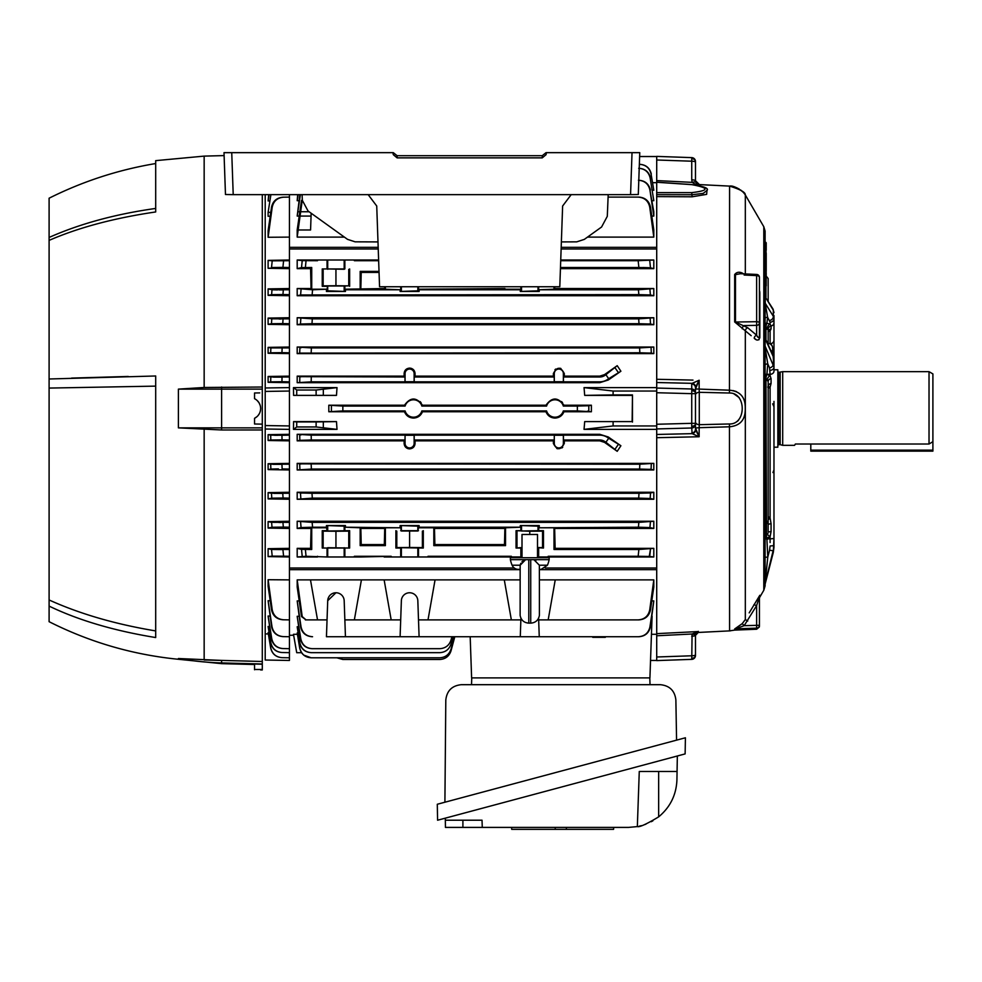 <?xml version="1.0" encoding="UTF-8"?>
<svg xmlns="http://www.w3.org/2000/svg" width="982" height="982" viewBox="0 0 982 982"><rect width="100%" height="100%" fill="white"/><g stroke="black" fill="none" stroke-linecap="round" stroke-linejoin="round"><path stroke-width="1.47" d="M780.15 372.35L780.15 444.637L778.628 444.637L778.628 372.35L782.691 371.675L782.691 445.325L794.585 445.325L795.346 444.024L794.585 445.325M795.346 444.024L929.021 444.024L929.021 371.675L932.9 373.909L932.9 441.691L929.021 444.024M773.976 369.784L777.842 369.784L777.842 447.203L773.976 447.203M810.801 444.024L810.801 451.131L932.9 451.131L932.9 441.691M773.976 408.5L773.976 401.687M773.976 401.405L773.976 547.232L773.976 537.854L773.313 552.35L773.976 547.232L765.273 582.817M765.101 374.608A3.879 3.167 -175.2 0 1 766.905 374.302L770.097 374.302L769.569 367.882A3.879 3.081 -24 0 0 773.313 364.408L773.976 354.22M765.101 347.837L765.101 585.898L763.8 590.268L763.8 226.719L745.326 194.976L745.326 273.929M749.192 612.878L759.835 595.276A2.909 2.885 -0 0 0 759.43 596.725L759.43 625.288A2.909 2.885 180 0 1 756.631 628.173L756.631 605.599L744.16 625.681L759.43 625.288L759.344 626.995L756.631 629.241L756.631 628.173L735.481 628.824L744.16 625.681L742.22 623.631L745.326 619.581L747.732 621.029M759.43 626.27L759.43 596.725L756.631 605.599L753.918 604.679M695.477 424.334L695.477 423.328L691.733 423.328L691.733 393.659L695.477 393.659L695.477 387.73A3.879 3.744 180 0 0 691.733 383.999L692.126 383.336A3.879 3.584 -128.4 0 1 695.673 386.957L699.147 380.243L695.477 388.958L729.589 390.198C740.305 391.253 745.522 397.354 745.252 408.5C745.534 419.621 740.318 425.722 729.589 426.789L699.147 427.698L699.282 424.678L729.454 423.966L699.282 424.678A3.879 2.688 180 0 1 695.477 421.99M695.477 655.497L695.477 655.497A3.879 3.879 0 0 1 691.733 659.364L656.712 660.591L656.712 633.636L698.227 631.561L695.624 634.212A3.879 0.921 -162.1 0 1 692.077 634.004L698.227 631.561L698.227 632.445L698.337 631.365L698.227 632.445L730.289 630.849L698.239 632.457L695.477 635.096M695.477 162.214L695.477 180.848A3.879 1.007 180 0 0 691.733 179.841L691.733 161.208A3.879 1.007 180 0 1 695.477 162.214L695.477 180.737A3.879 3.867 -0 0 0 699.147 184.591L729.577 186.101C740.305 189.416 745.522 192.312 745.252 194.841C745.534 192.325 740.305 189.416 729.589 186.114L729.454 393.021L699.282 392.309L729.454 393.021C746.48 392.469 746.48 424.519 729.454 423.966L729.589 630.874L734.671 630.1L734.671 628.971L742.22 623.631M751.169 335.684L734.671 321.961A2.909 1.129 180 0 0 735.481 322.022L747.732 327.755L756.631 335.206C757.674 337.452 758.607 338.103 759.43 337.121L759.43 291.629L759.43 337.121A2.909 1.092 180 0 0 759.835 337.673C758.669 340.656 756.791 340.84 754.213 338.238L755.845 339.379M734.671 321.961L734.671 274.543C736.574 272.124 739.09 271.621 742.22 273.033L743.644 273.855M736.451 391.609L733.161 390.591M733.161 186.605L734.573 186.985M736.525 187.685L739.311 189.121M740.575 189.956L741.643 190.803M743.325 192.398L744.43 193.687M695.477 161.699L695.477 161.49A3.879 3.879 0 0 0 691.733 157.623L656.712 156.396L691.733 157.623L691.77 158.618A3.879 3.081 180 0 1 695.477 161.699L695.477 161.49M691.77 426.274A3.879 2.357 180 0 0 695.477 423.917L695.477 424.261A3.879 3.744 180 0 1 691.733 428.005L691.733 423.328L656.712 424.261L656.712 379.285L692.985 380.095M695.477 655.289L695.477 635.194L695.477 655.289A3.879 3.081 180 0 1 691.77 658.37L692.077 634.004L656.712 635.771L692.077 634.004M754.213 338.238A2.909 2.21 129.9 0 1 756.631 335.206L756.631 325.361A2.909 2.516 0 0 0 759.43 322.845A2.909 1.142 180 0 0 756.631 321.703L740.858 321.936M742.22 328.81A2.909 1.817 115.1 0 1 744.16 325.545L756.631 325.361L756.656 322.845L756.631 275.598L744.135 275.034M765.101 265.103L765.837 265.115L765.101 265.619M765.101 256.253L766.218 256.658L766.218 263.937L765.837 260.574M766.218 242.812L766.218 250.263L765.837 242.333M765.101 337.673L765.101 347.849L767.789 363.917L766.893 374.473L770.097 375.64L771.066 378.598A3.879 3.106 0 0 0 768.157 381.593L768.157 532.023L771.066 531.569L770.097 536.724L765.101 538.86M768.157 381.593L765.948 378.487L766.537 538.762M765.101 584.18A3.879 3.854 180 0 1 765.236 583.173L773.313 552.35L765.101 584.192M765.101 583.05A3.879 3.83 180 0 1 765.236 582.056L767.789 557.076L769.569 550.178L773.313 550.828L773.976 545.648L773.976 538.529L770.097 538.873L770.097 536.724L767.323 534.515L767.973 533.3M765.101 364.739A3.879 3.167 -175.1 0 1 767.789 363.917L769.569 367.882M765.236 338.962L773.313 356.748A3.879 3.069 -24.4 0 0 773.092 355.496L773.976 367.121L765.236 346.376M770.097 370.3A3.879 3.179 0 0 0 773.976 367.121M770.097 537.498L769.348 537.449M770.097 537.633L769.201 537.571M769.569 550.178L770.097 545.98L773.976 545.648M773.976 353.446A3.879 3.142 180 0 0 772.588 351.04C772.957 347.063 772.134 344.645 770.097 343.786L768.157 343.356L770.097 343.786A3.879 3.793 0 0 0 773.976 339.981L773.976 371.122A3.879 3.179 0 0 1 770.097 374.302L770.097 375.64A3.879 2.345 -57.2 0 0 767.323 379.383M771.066 378.598L771.066 383.483A3.879 3.02 -0 0 0 768.157 386.405L767.728 387.117M771.066 383.483L770.097 387.227A3.879 2.271 52.2 0 0 768.157 386.896M768.157 519.834L770.097 518.066L770.097 387.227L768.157 388.307M767.138 521.282L768.157 524.278L771.066 523.688L771.066 531.569M768.157 516.446L770.097 518.066L771.066 523.688M765.101 535.791A3.879 3.707 -0 0 1 765.948 535.485L767.323 534.515M765.101 374.78A3.879 3.167 -175.2 0 1 766.893 374.473A3.879 0.822 -81.2 0 0 765.948 378.487A3.879 0.872 180 0 1 765.101 378.414M765.101 557.297L767.789 557.076L766.893 538.873L770.097 538.873L770.097 542.555M765.101 582.228L765.359 581.123M765.101 538.995L766.893 538.873M765.101 323.606A3.879 3.511 -173.1 0 1 766.893 323.25L770.097 324.035L770.097 322.194A3.879 3.511 -0 0 0 773.976 318.684L773.976 339.981M765.837 248.986L766.218 254.363L765.837 256.277L765.101 256.302M766.218 256.584L765.837 253.994L765.837 264.281L765.101 264.305M765.101 253.994L765.837 253.994L765.837 249.894L765.101 249.882M766.218 254.215L766.218 269.215M766.218 250.263L766.218 247.476M764.892 243.745L765.837 243.757L765.837 245.009L764.892 244.997M765.837 249.894L765.837 243.757M765.837 247.329L765.837 248.336M765.101 302.652A3.879 2.32 180 0 0 765.236 303.254L767.617 317.284L766.893 323.25A3.879 0.872 -83.9 0 0 765.948 329.007L765.948 339.797M770.097 322.194L767.617 317.284A3.879 3.511 -173.1 0 0 765.101 318.07M769.569 320.451A3.879 3.4 -31.6 0 0 773.313 316.302L773.976 318.684M765.236 303.254L773.313 316.302L773.313 310.165L765.236 296.957L765.236 303.254M767.323 329.179A3.879 2.541 -66.2 0 1 770.097 324.035L771.066 325.999A3.879 3.511 0 0 0 768.157 329.4L765.948 329.007A3.879 2.32 0 0 1 765.101 328.823M771.066 328.896L770.097 330.86A3.879 2.615 68.1 0 0 768.697 330.836L768.157 332.346A3.879 3.56 0 0 1 771.066 328.896L771.066 326.012A3.879 3.511 0 0 0 768.157 329.412L768.157 344.633M772.588 351.04L770.907 350.66L772.588 351.04L772.588 354.367M770.097 343.786L770.097 330.86L768.354 331.364M771.066 325.999L771.066 326.012A3.879 3.511 0 0 0 773.976 322.612L773.976 315.578M773.976 312.62L773.313 310.165A3.879 3.4 148.8 0 0 772.883 308.827L773.963 312.423M772.883 308.827L765.236 296.957A3.879 2.455 180 0 1 765.101 296.319M765.101 295.361L765.359 296.674L765.101 295.361M764.99 245.758L765.837 245.5L764.978 245.488M766.218 263.372L766.218 253.319M765.101 243.254L765.837 243.266M765.837 243.585L765.101 243.573M763.947 278.225L765.837 278.201L765.837 279.625L765.101 279.637M766.218 272.677L766.218 279.281M766.218 268.319L766.218 271.413M764.683 275.12L765.837 275.107L765.837 269.117M765.837 269.669L765.837 270.59M766.218 268.687L766.218 260.218M764.156 283.209L765.837 283.233L766.218 269.424M765.101 261.605L765.837 261.605M764.855 265.913L765.837 266.306M764.99 267.079L765.837 267.092L765.837 265.705M764.07 282.141L766.218 282.472L766.218 279.011M765.837 278.176L766.218 279.097M766.218 282.472L766.218 285.848L766.218 284.596L765.837 286.241L763.947 286.278M765.837 283.233L765.837 284.927L765.101 284.94M766.218 284.596L766.218 277.366M765.101 232.096L765.101 295.14M765.948 275.721L768.157 278.532L768.157 301.057M773.976 337.01L773.976 322.612M770.195 343.847L771.668 345.308M758.104 337.292L757.269 336.212M747.732 327.755A2.909 2.21 129.9 0 0 745.326 330.811L746.295 331.621M757.503 340.005L759.025 339.723M759.602 291.053L759.773 291.826M734.671 274.543A2.909 1.755 180 0 0 735.481 274.629L735.481 322.022L756.631 321.703M742.417 273.794A2.909 1.743 117.9 0 1 742.22 273.033M756.656 274.444L756.631 275.598A2.909 1.743 180 0 1 759.43 277.354A2.909 2.909 0 0 0 756.656 274.444L740.538 273.708L735.481 274.629M759.43 277.354L759.43 337.121M752.813 629.364L735.481 629.965L735.481 628.824A2.909 2.885 0 0 0 734.671 628.971M734.671 630.1L756.619 629.241M695.477 633.451L695.477 635.329A2.909 2.897 -0 0 1 698.227 632.445L698.337 631.365M733.775 393.745L739.237 397.661M738.39 420.37L737.408 421.29M695.096 382.096L692.347 383.25M695.477 394.997A3.879 2.688 180 0 1 699.282 392.309L699.184 390.443M699.282 424.69L699.221 425.623M695.477 427.084L695.477 425.231M695.477 180.848L695.673 182.149A3.879 0.921 162.1 0 0 692.126 182.357L691.733 179.841M696.999 185.156L692.126 182.357L656.712 180.59L656.712 156.396M695.673 182.149L699.061 185.549M699.147 184.591L699.147 185.549M656.712 392.726L691.733 393.659L691.77 390.713A3.879 2.357 180 0 1 695.477 393.07L695.477 429.257L695.477 428.029L699.147 427.698L699.147 436.745L692.126 433.651L691.733 428.005L656.712 428.938L656.712 424.261M695.477 428.029L699.147 436.745L656.712 437.702L656.712 428.938M695.477 424.261L695.477 429.257A3.879 3.744 180 0 1 691.733 432.988M698.276 435.063L695.673 430.03A3.879 3.584 128.4 0 1 692.126 433.651L699.147 436.745L692.985 436.892M695.477 392.726A3.879 3.744 180 0 0 691.733 388.982L691.733 383.999M692.126 383.336L656.712 382.526L692.126 383.336L699.147 380.243L699.147 389.289M691.745 192.632C709.434 190.557 709.434 187.893 691.745 184.641L656.712 182.259L656.712 194.657L656.712 192.644L691.745 192.632L691.942 194.743L656.712 194.657L656.712 196.609L692.101 196.793L691.942 194.743L703.21 193.38L707.187 190.275M656.712 182.259L656.712 183.278L656.712 182.259M707.028 189.796L706.647 194.362L692.101 196.793M656.712 379.285L656.712 196.609M656.712 183.438L656.712 180.59M691.414 380.059L668.325 379.543M666.778 379.506L660.591 379.371M668.325 437.444L691.414 436.929M692.42 631.856L656.712 633.636L656.712 437.702M656.712 660.591L691.733 659.364L691.77 658.37M695.477 654.773A3.879 1.007 180 0 1 691.733 655.78L656.712 656.995L656.712 660.456L650.538 660.456M695.624 634.212L695.477 635.194A3.879 1.007 180 0 1 691.733 636.201M759.43 291.629A2.909 1.792 180 0 0 759.835 292.526L759.835 337.673M763.8 226.719L765.101 231.089L765.101 408.5M765.101 346.02L765.101 338.557M765.837 283.823L764.119 283.798M765.101 254.129L765.837 254.105M409.592 447.915A4.529 4.529 0 0 0 414.134 443.385L414.134 435.259L405.063 435.259L405.063 443.385A4.529 4.529 0 0 0 409.592 447.915M415.055 440.857L414.195 439.985L554.241 439.985L553.369 440.857L415.055 440.857L415.067 443.385C414.772 446.712 412.956 448.541 409.592 448.884C406.241 448.541 404.412 446.712 404.118 443.385L404.13 440.857L297.19 440.857L299.829 440.329L299.719 434.805L299.829 440.329L311.282 439.985L311.184 435.149L599.744 435.149A14.067 14.067 0 0 1 607.809 437.69L620.894 445.754L617.212 451.315L605.906 442.268L608.68 438.291M409.592 369.072A4.529 4.529 0 0 0 405.063 373.602L405.063 381.728L414.134 381.728L414.134 373.602A4.529 4.529 0 0 0 409.592 369.072M404.13 376.131L297.19 376.131L299.829 376.658L299.719 382.182L299.829 376.658L405.001 377.002L404.13 376.131L404.118 373.602C404.412 370.275 406.241 368.446 409.592 368.103C412.956 368.446 414.772 370.275 415.067 373.602L415.055 376.131L414.195 377.002L554.241 377.002L553.369 376.131L553.357 373.602C557.003 366.519 560.661 366.519 564.306 373.602L564.294 376.131L563.435 377.002L599.744 377.002A9.219 9.219 0 0 0 605.035 375.333L617.212 365.672L620.894 371.233L608.68 378.696L605.906 374.719M342.853 410.918L328.81 411.765L328.81 405.222L342.853 406.069L342.853 410.918L405.1 410.918A8.728 8.728 0 0 0 421.855 410.918L546.581 410.918A8.728 8.728 0 0 0 563.337 410.918L577.355 410.918L577.355 406.069L588.807 405.738L588.807 411.249L588.807 405.738L591.385 405.222L591.385 411.765L577.355 410.918L577.355 406.069L563.337 406.069A8.728 8.728 0 0 0 546.581 406.069L545.967 405.222C551.958 396.974 557.96 396.974 563.95 405.222L563.337 406.069M591.385 411.765L563.95 411.765C562.281 415.754 559.274 417.853 554.965 418.074C550.644 417.853 547.649 415.754 545.967 411.765L422.469 411.765C420.787 415.754 417.792 417.853 413.471 418.074C409.163 417.853 406.167 415.754 404.486 411.765L328.81 411.765M563.95 411.765L563.337 410.918M422.469 411.765L421.855 410.918M562.551 402.669L561.581 401.577M421.069 402.669L420.1 401.577M407.493 448.467L408.5 448.774M411.703 368.52L410.697 368.213M293.655 635.256L289.432 635.256M419.093 636.729L400.104 636.729L401.368 600.702A8.237 8.237 0 0 1 409.592 592.76A8.237 8.237 0 0 1 417.829 600.702L419.093 636.729L520.276 636.729L520.865 619.888L511.352 619.888L504.294 579.883L310.484 579.883L317.53 619.888L327.043 619.888L327.718 600.702L335.942 592.76A8.237 8.237 0 0 1 344.179 600.702L345.443 636.729L326.454 636.729L327.043 619.888M613.099 394.924L584.695 395.378L584.045 387.608L613.099 391.045L613.099 394.924L632.482 394.924L632.126 421.609L584.695 421.609L632.126 421.609M584.695 395.378L632.126 395.378M632.482 422.064L632.482 394.924M613.099 422.064L613.099 425.942L584.045 429.38L584.695 421.609M613.099 425.942L656.712 425.942M656.712 429.38L584.045 429.38M613.099 391.045L656.712 391.045M656.712 387.608L584.045 387.608M561.188 247.329L656.712 247.329L656.712 248.974L561.127 248.974M378.23 248.974L289.432 248.974L289.432 387.608L265.201 387.976L265.201 194.645M271.523 207.19C272.886 201.101 276.679 197.775 282.914 197.21L283.589 197.198C277.354 197.75 273.561 201.089 272.21 207.202L271.523 207.19L268.111 230.733L268.111 237.276L289.432 237.104L289.432 247.329L378.18 247.329M289.432 247.329L289.432 248.974M570.468 636.729L576.09 636.729M584.229 636.729L593.975 636.729M604.642 636.729L638.423 636.729C644.683 636.275 648.525 632.997 649.937 626.884L650.391 626.897C648.942 632.997 645.088 636.275 638.828 636.729M470.182 636.729L471.618 677.899L649.924 677.899L652.085 616.205M650.477 609.92L653.803 587.003L653.803 579.883L649.728 609.883L650.477 609.92C649.065 616.095 645.199 619.421 638.865 619.888L638.165 619.888C644.499 619.421 648.353 616.095 649.728 609.883M553.995 619.888L638.865 619.888M520.276 636.729L539.253 636.729L538.664 619.888L638.165 619.888M653.803 579.883L539.4 579.883M548.177 619.888L555.235 579.883M327.718 600.702A8.237 8.237 0 0 1 335.942 592.76M344.854 619.888L354.355 619.888L361.413 579.883M302.21 616.561L306.053 619.888L301.511 616.573L302.21 616.561L297.19 579.883L297.19 587.003L301.511 616.573M305.377 619.888L311.724 619.888M306.053 619.888L317.53 619.888M310.484 579.883L297.19 579.883M300.602 626.897L297.19 600.923L301.057 626.884C302.456 632.985 306.298 636.275 312.558 636.729L312.153 636.729C305.905 636.275 302.051 632.997 300.602 626.897L301.057 626.884M299.191 600.923L297.19 600.923M539.253 636.729L638.423 636.729M345.443 636.729L400.104 636.729M354.355 619.888L400.693 619.888M384.134 579.883L391.18 619.888M418.504 619.888L511.352 619.888M428.005 619.888L435.063 579.883M520.926 618.181L520.865 619.888M538.664 619.888L538.602 618.181M520.129 579.883L504.294 579.883M651.79 600.923L653.803 600.923L649.937 626.884M653.803 600.923L650.391 626.897M656.712 634.298L651.447 634.298M289.432 440.857L268.111 440.501L268.111 434.658L268.111 440.501L270.799 440.01L270.688 435.124L281.944 435.272L282.043 439.862L270.799 440.01L270.688 435.124L268.111 434.658L289.432 434.302L289.432 568.013L514.286 568.013M289.432 439.985L282.043 439.862L281.944 435.272L289.432 435.149M278.422 468.893L270.872 469.077L270.676 464.204L289.432 464.216M289.432 469.961L268.111 469.605L268.111 463.725L268.111 469.605L270.872 469.077L270.676 464.204L268.111 463.725L289.432 463.369M282.141 468.942L281.944 464.339L282.141 468.942L289.432 469.065M289.432 498.132L283.062 498.021L282.767 493.406L283.062 498.021L271.781 498.169L271.474 493.259L289.432 493.283M268.111 492.608L268.111 498.905L271.781 498.169L271.474 493.259L268.111 492.608L289.432 492.264M268.111 498.905L289.432 499.261M289.432 527.211L283.332 527.101L282.939 522.473L283.332 527.101L272.014 527.248L271.597 522.326L289.432 522.363M268.111 521.614L268.111 528.095L272.014 527.248L271.597 522.326L268.111 521.614L289.432 521.258M268.111 528.095L289.432 528.451M289.432 556.278L283.589 556.18L282.914 549.601L283.589 556.18L272.21 556.156L271.523 549.454L289.432 549.49M268.111 548.692L268.111 556.61L272.21 556.156L271.523 549.454L268.111 548.692L289.432 548.349M268.111 556.61L289.432 556.978M272.21 609.785C273.548 615.898 277.341 619.225 283.589 619.789L282.914 619.777C276.691 619.225 272.898 615.898 271.523 609.797L272.21 609.785L268.111 579.711L289.432 579.883L289.432 657.793L281.944 657.67C275.905 657.13 272.149 653.926 270.688 648.046L270.799 648.046C272.26 653.938 276.003 657.142 282.043 657.67L289.432 657.793L289.432 660.456L265.201 660.027L265.201 425.562L289.432 425.942L289.432 387.608M268.111 579.711L268.111 586.254L271.523 609.797M283.589 619.789L289.432 619.888L283.589 619.789M282.939 636.618C276.789 636.078 273.008 632.801 271.597 626.786L272.014 626.774C273.389 632.801 277.157 636.078 283.332 636.631L282.939 636.618M272.014 626.774L268.111 600.714L271.597 626.786M283.332 636.631L289.432 636.729L283.332 636.631M268.111 600.714L270.197 600.739M282.767 648.574C276.666 648.034 272.898 644.781 271.474 638.84L271.781 638.828C273.192 644.793 276.949 648.046 283.062 648.574L282.853 648.574M271.781 638.828L268.111 616.045L271.474 638.84M283.062 648.574L289.432 648.685L283.062 648.574M268.111 616.045L269.903 616.07M281.944 652.527C275.881 651.987 272.112 648.771 270.676 642.866L270.872 642.854C272.321 648.783 276.077 652.011 282.141 652.527L281.981 652.527M270.872 642.854L268.111 626.479L269.412 626.504M282.141 652.527L289.432 652.662L282.141 652.527M268.381 628.05L270.676 642.866M270.799 648.046L268.111 632.617L268.896 632.629M268.246 633.365L270.688 648.046M268.724 194.645L268.111 200.942L269.117 194.645M268.111 200.942L269.903 200.917M289.432 197.1L289.432 194.645L289.432 197.1L283.589 197.198L289.432 197.1L289.432 237.104M270.897 194.645L268.111 212.382L270.774 212.308M272.21 207.202L268.111 237.276L268.111 230.733L268.982 230.709M271.523 267.534L272.21 260.831L268.111 260.377L268.111 268.295L282.914 267.386L271.523 267.534L272.21 260.831L289.432 260.709M268.111 260.377L289.432 260.009M282.914 267.386L283.589 260.807L282.914 267.386L289.432 267.497M268.111 268.295L289.432 268.638M289.432 294.625L282.939 294.514L283.332 289.886L282.939 294.514L271.597 294.661L272.014 289.739L289.432 289.776M268.111 288.892L268.111 295.373L271.597 294.661L272.014 289.739L268.111 288.892L289.432 288.536M268.111 295.373L289.432 295.729M289.432 323.704L282.767 323.581L283.062 318.966L282.767 323.581L271.474 323.729L271.781 318.819L289.432 318.855M268.111 318.082L268.111 324.379L271.474 323.729L271.781 318.819L268.111 318.082L289.432 317.726M268.111 324.379L289.432 324.723M289.432 352.771L281.944 352.648L282.141 348.045L281.944 352.648L270.676 352.784L270.872 347.91L289.432 347.923M289.432 353.618L268.111 353.262L268.111 347.382L268.111 353.262L270.676 352.784L270.872 347.91L268.111 347.382L289.432 347.027M289.432 381.838L281.944 381.716L282.043 377.125L281.944 381.716L270.688 381.863L270.799 376.978L289.432 377.002M289.432 382.685L268.111 382.329L268.111 376.487L268.111 382.329L270.688 381.863L270.799 376.978L268.111 376.487L289.432 376.131M265.201 429.011L289.432 429.38L289.432 425.942M265.201 425.562L265.201 391.425L289.432 391.045M265.201 391.425L265.201 387.976M268.111 216.273L268.111 212.382L268.111 216.273L270.197 216.249M268.209 633.955L265.201 633.906M282.914 549.601L271.523 549.454M280.901 522.498L278.962 522.51M282.693 493.406L273.953 493.406M281.76 464.351L273.168 464.351M278.029 435.308L274.592 435.296M281.859 377.125L273.291 377.125M281.036 318.99L279.109 319.003M283.332 289.886L279.342 289.923M277.513 289.923L272.505 289.8M289.432 568.013L289.432 579.883M289.432 429.38L289.432 434.302M289.432 569.658L520.129 569.658M539.4 569.658L656.712 569.658L656.712 568.013L545.231 568.013M297.276 634.298L293.483 634.298L296.724 652.699L301.56 652.699L302.26 653.631M303.696 655.08L311.184 657.793L336.814 657.793L342.853 659.487L439.776 659.487C445.447 659.118 449.191 656.246 451.008 650.87L454.801 636.729M299.719 648.169L297.19 632.936L299.829 648.169C301.314 654.147 305.132 657.351 311.282 657.793L311.184 657.793C305.034 657.351 301.216 654.147 299.719 648.169L299.829 648.169M311.184 657.793L439.776 657.793C445.447 657.424 449.191 654.552 451.008 649.176L454.347 636.729M311.282 657.793L439.776 657.793M297.951 632.936L297.19 632.936M299.682 642.989L297.19 626.762L299.915 642.989C301.388 648.979 305.206 652.208 311.38 652.662L311.171 652.662C305.009 652.22 301.179 648.992 299.682 642.989L299.915 642.989M311.171 652.662L439.776 652.662C445.447 652.281 449.191 649.409 451.008 644.032L452.972 636.729M311.38 652.662L439.776 652.662M298.442 626.762L297.19 626.762M300.48 638.963L297.19 616.303L300.823 638.938C302.26 644.99 306.089 648.23 312.301 648.685L311.994 648.685C305.795 648.243 301.953 645.002 300.48 638.963L300.823 638.938M311.994 648.685L439.776 648.685C445.447 648.316 449.191 645.444 451.008 640.068L451.904 636.729M312.301 648.685L439.776 648.685M298.921 616.303L297.19 616.303M293.483 429.38L337.01 429.38L336.482 421.609L337.01 429.38L316.118 426.961L296.724 426.961L293.483 429.38L293.581 421.609L296.724 421.929L296.724 426.961M406.523 369.048L405.701 369.723M560.931 368.52L559.936 368.213M555.763 369.036L554.953 369.711M301.167 376.793L300.357 376.732M650.391 294.968L649.937 289.432L650.391 294.968L638.828 294.625L638.423 289.776L638.828 294.625L300.602 294.968L301.057 289.432L300.602 294.968L297.19 295.729L653.803 295.729L650.391 294.968M642.952 267.521L649.151 267.705M653.803 260.009L653.803 268.638L650.477 267.841L649.728 260.537L650.477 267.841L638.865 267.497L638.165 260.709L653.803 260.009L560.734 260.009M297.19 260.009L302.21 260.647L301.511 267.607L302.21 260.647L317.53 260.709L310.484 260.009L317.53 260.009L297.19 260.009L297.19 268.638L301.511 267.607L311.724 267.497L311.724 289.199L311.061 288.536L297.19 288.536L297.19 295.729M327.718 290.819L326.454 291.458L345.443 291.458L327.718 290.819L327.718 285.983L344.179 285.983L327.718 285.983L327.043 289.199L311.724 289.199M345.443 291.458L345.443 289.776L400.104 289.776L400.104 291.458L419.093 291.458L417.829 290.819L400.104 291.458L401.368 290.819L401.368 286.744M419.093 291.458L419.093 289.776L520.276 289.776L520.276 291.458L539.253 291.458L538.001 290.819L538.001 286.744M649.262 556.413L650.477 549.147L649.728 556.45L638.165 556.278L638.865 549.49L653.803 548.349L555.137 548.349L554.658 528.451L553.995 527.788L538.664 527.788L538.664 530.673L543.476 530.673L543.476 548.042L537.51 547.661L538.001 556.978L538.664 556.978L538.664 548.042M520.276 527.211L505.534 527.788L505.534 545.624L504.49 544.568L434.866 544.568L434.486 528.451L433.823 527.788L418.504 527.788L419.093 527.211L520.276 527.211L520.276 525.542L538.001 526.168L538.001 531.004L521.528 531.004L538.664 530.673M520.865 527.788L520.865 530.673L516.053 530.673L529.764 531.25L529.764 534.478M538.664 527.788L638.423 527.211L638.828 522.363L653.803 521.258L653.803 528.451L649.937 527.555L650.391 522.019L649.937 527.555L638.423 527.211L638.828 522.363L312.153 522.363L297.19 521.258L297.19 528.451L301.057 527.555L300.602 522.019L301.057 527.555L312.558 527.211L312.153 522.363L312.558 527.211L326.454 527.211L326.454 525.542L344.179 526.168L344.179 531.004L327.718 531.004L349.653 530.673L349.653 548.042L327.718 547.711L327.043 548.042L327.043 556.978L327.718 556.978L327.718 547.711M417.829 526.168L419.093 525.542L400.104 525.542L417.829 526.168L417.829 531.004L401.368 531.004L417.829 531.004L418.504 527.788M521.528 547.711L520.865 548.042L520.865 556.978L521.528 556.978L521.528 547.711M297.19 548.349L301.511 549.38L302.21 556.34L301.511 549.38L311.724 549.49L310.57 548.349L297.19 548.349L297.19 556.978L306.053 556.278L327.043 556.978M650.514 324.035L650.17 318.512L650.514 324.035L639 323.704L638.693 318.855L653.803 317.726L653.803 324.723L650.514 324.035M649.163 323.9L649.974 323.962M300.48 324.035L311.994 323.704L300.48 324.035L300.823 318.512L300.48 324.035L297.19 324.723L297.19 317.726L312.301 318.855L311.994 323.704L639 323.704M651.299 353.115L651.066 347.591L651.299 353.115L639.822 352.771L639.613 347.923L653.803 347.027L653.803 353.618L651.299 353.115M649.974 352.98L650.759 353.041M639.736 350.746L639.822 352.771L299.682 353.115L299.915 347.591L299.682 353.115L297.19 353.618L297.19 347.027L311.38 347.923L311.171 352.771L311.38 347.923L639.613 347.923M301.265 347.726L300.455 347.665M556.782 448.492L557.751 448.786M561.839 447.988L562.711 447.276M412.673 447.939L413.496 447.264M309.256 439.997L405.001 439.985L405.063 435.259M301.057 434.94L300.247 434.879M651.066 469.396L651.299 463.872L651.066 469.396L639.613 469.065L639.822 464.216L653.803 463.369L653.803 469.961L651.066 469.396M649.728 469.261L650.538 469.322M299.682 463.872L299.915 469.396L299.682 463.872L639.822 464.216L639.613 469.065L311.38 469.065L311.171 464.216L311.38 469.065L297.19 469.961L297.19 463.369L299.682 463.872M301.02 464.007L300.234 463.946M650.514 492.952L653.803 492.264L653.803 499.261L650.17 498.475L650.514 492.952L639 493.283L650.514 492.952L650.17 498.475L638.693 498.132L639 493.283L638.693 498.132L312.301 498.132L311.994 493.283L639 493.283M300.48 492.952L300.823 498.475L300.48 492.952L311.994 493.283L312.301 498.132L297.19 499.261L297.19 492.264L300.48 492.952M301.83 493.087L301.02 493.025M587.469 411.127L588.279 411.188M549.49 416.356L550.73 417.08M408.009 416.356L409.236 417.08M639.626 156.531L656.712 156.531L656.712 159.992L691.733 161.208L691.77 158.618M656.712 182.689L652.809 182.689M310.57 229.984L311.159 213.229L310.57 229.984L298.123 229.984M302.21 200.426L297.19 237.104L297.19 229.984L301.511 200.414L302.21 200.426M649.937 190.103L653.803 216.065L653.803 211.756L649.937 190.103C648.525 184.002 644.695 180.713 638.423 180.258L638.828 180.258C645.088 180.713 648.942 183.99 650.391 190.091M638.865 197.1C645.186 197.566 649.053 200.893 650.477 207.067L649.728 207.104C648.366 200.905 644.511 197.578 638.165 197.1L638.705 197.1M608.103 197.1L638.165 197.1L608.103 197.1M649.728 207.104L653.803 237.104L653.803 229.984L650.477 207.067M653.803 237.104L587.506 237.104M653.803 216.065L651.79 216.065M299.878 194.645L297.19 216.065L300.369 194.645M309.097 211.756L300.615 211.756M297.19 216.065L299.191 216.065L299.829 211.756L297.816 211.756M311.061 216.065L311.159 213.229L311.061 216.065L300.013 216.065M650.17 178.049L653.803 200.684L650.17 178.049C648.721 171.997 644.904 168.757 638.693 168.303M639 168.303C645.199 168.744 649.028 171.985 650.514 178.037M298.147 194.645L297.19 200.684L297.706 194.645M653.803 200.684L652.073 200.684M298.921 200.684L297.19 200.684M651.066 174.01L653.803 190.226L651.066 174.01C649.605 168.008 645.788 164.78 639.613 164.325L639.822 164.325C645.984 164.78 649.814 167.996 651.299 173.998M653.803 190.226L652.551 190.226M344.4 237.104L297.19 237.104M316.118 426.961L316.118 421.929L336.482 421.609L293.581 421.609M316.118 421.929L296.724 421.929M405.1 410.918L404.486 411.765M546.581 410.918L545.967 411.765M591.385 405.222L563.95 405.222M545.967 405.222L422.469 405.222L421.855 406.069L546.581 406.069M421.855 406.069A8.728 8.728 0 0 0 405.1 406.069L404.486 405.222C410.476 396.974 416.466 396.974 422.469 405.222M342.853 406.069L405.1 406.069M404.486 405.222L328.81 405.222M311.994 323.704L312.301 318.855L638.693 318.855M653.803 317.726L297.19 317.726M653.803 324.723L297.19 324.723M653.803 347.027L297.19 347.027M653.803 353.618L297.19 353.618M297.19 376.131L297.19 382.685L311.184 381.838L311.282 377.002L311.184 381.838L599.744 381.838A14.067 14.067 0 0 0 607.809 379.298L608.68 378.696M297.19 382.685L599.744 382.685L608.3 379.997L620.894 371.233M617.212 365.672L604.531 374.608L599.744 376.131L564.294 376.131M563.373 373.602A4.529 4.529 0 0 0 558.832 369.072A4.529 4.529 0 0 0 554.302 373.602L554.302 381.728L563.373 381.728L563.373 373.602L564.306 373.602M554.241 377.002L554.241 381.789L563.373 381.728M563.435 381.789L563.435 377.002M553.369 376.131L415.055 376.131M405.001 377.002L405.001 381.789L414.134 381.728M414.195 381.789L414.195 377.002M653.803 463.369L297.19 463.369M653.803 469.961L297.19 469.961M653.803 492.264L297.19 492.264M653.803 499.261L297.19 499.261M354.355 260.009L354.355 260.709L361.413 260.009L344.854 260.009L344.854 268.945L344.179 269.277L327.043 268.945L327.043 260.009L344.854 260.009M317.53 260.709L317.53 260.009L327.043 260.009M297.19 288.536L312.558 289.776L327.043 289.199M326.454 289.776L326.454 291.458M327.043 286.314L322.243 286.314L322.243 268.945L344.854 268.945M322.243 286.314L323.152 285.848L323.152 269.399M323.152 285.848L335.942 285.737L335.942 269.522M335.942 285.737L348.745 285.848L348.745 269.399M348.745 285.848L344.179 285.983L344.179 290.819M384.674 286.744L384.711 288.536L344.854 289.199L344.854 286.314M360.173 289.199L360.173 271.363L361.216 272.419L379.052 272.419M360.836 288.536L361.216 272.419M360.173 271.363L379.015 271.363M385.374 286.744L385.374 289.199L384.711 288.536M400.104 289.776L385.374 289.199M520.276 289.776L520.865 289.199L505.534 289.199L504.871 288.536L418.504 289.199L418.504 286.744M417.829 290.819L417.829 286.744M520.865 286.744L520.865 289.199M538.001 290.819L520.276 291.458M521.528 290.819L521.528 286.744M560.71 260.709L638.165 260.709L638.865 267.497L560.477 267.497M653.803 268.638L560.44 268.638M553.995 289.199L539.253 289.776L638.423 289.776L653.803 288.536L554.658 288.536L553.995 289.199L553.995 286.744M554.658 288.536L554.695 286.744M538.664 289.199L538.664 286.744M653.803 288.536L653.803 295.729M312.558 289.776L312.153 294.625L312.558 289.776M539.253 291.458L539.253 289.776M311.724 267.497L310.57 268.638L311.061 288.536M327.043 268.945L322.243 268.945M310.57 268.638L297.19 268.638M385.374 545.624L384.318 544.568L361.216 544.568L360.173 545.624L360.173 527.788L345.443 527.211L400.693 527.788L385.374 527.788L385.374 545.624L360.173 545.624M385.374 527.788L384.711 528.451L384.318 544.568M361.216 544.568L360.836 528.451L360.173 527.788M326.454 527.211L327.043 530.673L322.243 530.673L322.243 548.042L349.653 548.042M322.243 530.673L323.152 531.139L323.152 547.588M323.152 531.139L335.942 531.25L335.942 547.465M335.942 531.25L348.745 531.139L348.745 547.588M348.745 531.139L349.653 530.673M344.854 548.042L344.854 556.978L327.718 556.978M327.043 548.042L322.243 548.042M361.413 556.978L354.355 556.978L361.413 556.978L354.355 556.278L391.18 556.278L361.413 556.978M317.53 556.278L317.53 556.978L297.19 556.978M344.854 556.978L354.355 556.978L354.355 556.278M327.043 527.788L311.724 527.788L311.724 549.49M311.724 527.788L311.061 528.451L310.57 548.349M327.043 530.673L327.718 531.004L327.718 526.168M344.179 526.168L345.443 525.542L326.454 525.542M345.443 525.542L345.443 527.211M344.854 527.788L344.854 530.673M384.711 528.451L360.836 528.451M505.534 527.788L504.871 528.451L504.49 544.568M505.534 545.624L433.823 545.624L433.823 527.788M434.866 544.568L433.823 545.624M504.871 528.451L434.486 528.451M419.093 525.542L419.093 527.211M400.693 527.788L401.368 531.004L401.368 526.168M400.104 527.211L400.104 525.542M400.693 530.673L418.504 530.673M422.395 531.139L422.395 547.588L423.303 548.042L401.368 547.711L400.693 548.042L400.693 556.978L401.368 556.978L401.368 547.711M423.303 530.673L423.303 548.042M409.592 531.25L409.592 547.465L422.395 547.588M396.802 531.139L396.802 547.588L409.592 547.465M395.893 530.673L395.893 548.042L396.802 547.588M555.137 548.349L553.995 549.49L553.995 527.788M553.995 549.49L638.865 549.49L638.165 556.278L548.177 556.278L555.235 556.978L548.177 556.978L548.177 556.278M653.803 548.349L653.803 556.978L649.728 556.45M653.803 556.978L538.664 556.978M516.053 530.673L516.053 548.042L522.007 547.539M516.974 531.139L516.974 547.588M529.764 531.25L542.555 531.139L542.555 547.588L543.476 548.042M542.555 531.139L543.476 530.673M537.51 547.539L542.555 547.588M520.865 548.042L516.053 548.042M511.352 556.978L511.352 556.278L504.294 556.978L520.865 556.978M504.294 556.978L435.063 556.978L428.005 556.278L511.352 556.278M418.504 548.042L418.504 556.978L435.063 556.978M428.005 556.978L428.005 556.278M384.134 556.978L391.18 556.978L391.18 556.278M418.504 556.978L401.368 556.978M391.18 556.978L400.693 556.978M400.693 548.042L395.893 548.042M520.865 530.673L521.528 531.004L521.528 526.168M538.001 526.168L539.253 525.542L520.276 525.542M539.253 525.542L539.253 527.211M653.803 528.451L554.658 528.451M653.803 521.258L297.19 521.258M311.061 528.451L297.19 528.451M405.001 439.985L404.13 440.857M405.001 435.198L414.134 435.259M414.195 435.198L414.195 439.985M554.302 443.385A4.529 4.529 0 0 0 558.832 447.915A4.529 4.529 0 0 0 563.373 443.385L563.373 435.259L554.302 435.259L554.302 443.385L553.357 443.385L553.369 440.857M617.212 451.315L604.531 442.379L599.744 440.857L564.294 440.857L564.306 443.385C560.661 450.468 557.015 450.468 553.357 443.385M554.241 439.985L554.302 435.259M554.241 435.198L563.373 435.259M564.294 440.857L563.435 439.985L599.744 439.985A9.219 9.219 0 0 1 605.035 441.655L605.906 442.268M563.435 435.198L563.435 439.985M311.282 439.985L311.184 435.149L297.19 434.302L599.744 434.302L608.3 436.99L620.894 445.754M297.19 434.302L297.19 440.857M316.118 395.059L316.118 390.026L337.01 387.608L336.482 395.378L293.581 395.378L293.483 387.608L296.724 390.026L296.724 395.059M293.483 387.608L337.01 387.608M316.118 390.026L296.724 390.026M336.482 395.378L293.581 395.378M378.622 260.009L361.413 260.009M354.355 260.709L378.647 260.709M349.653 286.314L349.653 268.945M400.693 286.744L400.693 289.199M599.511 637.318L594.675 637.318L599.511 637.318M595.644 637.318L602.42 637.318L595.644 637.318M604.372 637.318L593.693 637.318L604.372 637.318M605.329 637.318L592.735 637.318L605.329 637.318M368.164 194.645L376.732 206.011L379.555 286.744L559.801 286.744L562.625 206.011L571.193 194.645M561.373 241.916L576.741 241.854L584.339 239.375L601.585 227.002L607.293 216.335L608.202 194.645M302.088 194.645L302.333 200.34L308.041 210.995L347.518 239.35L355.128 241.83L377.984 241.916M231.826 152.652L224.08 152.652M225.467 194.51L224.006 152.652L231.74 152.652L233.213 194.645L225.467 194.51L224.006 152.652L392.947 152.652L393.303 154.677L392.947 152.652M638.3 194.51L630.567 194.645L632.027 152.652L639.761 152.652L638.3 194.51L639.761 152.652L546.029 152.652L546.066 154.677L546.422 152.652M233.213 194.645L630.567 194.645M639.699 152.652L631.942 152.652M393.303 152.652L397.121 155.708L397.121 157.869L542.248 157.869L542.248 155.708L397.121 155.708M542.248 155.708L546.029 152.652M397.121 157.869L393.303 154.677M546.066 154.677L542.248 157.869M676.573 740.146L675.874 699.921C674.769 690.702 669.601 685.632 660.37 684.687L461.307 684.687C452.015 685.645 446.847 690.776 445.803 700.056L444.907 802.22M471.52 684.687L471.753 677.899M650.035 684.687L649.789 677.899M613.713 827.409L613.578 829.348L511.708 829.348L511.573 827.409M555.309 829.348L555.174 827.409M566.307 829.348L566.442 827.409L566.307 829.348M677.347 755.993L677.064 771.484L639.27 771.484L637.343 826.586L628.48 827.409L445.447 827.409L445.288 818.166M482.272 827.409L482.027 820.203L445.325 820.203M639.172 826.206L641.369 825.653M644.266 824.757L645.923 824.156M651.299 821.688L652.895 820.805M677.064 771.484L676.929 779.794C676.328 794.855 670.24 807.216 658.652 816.864C646.647 824.082 639.552 827.323 637.343 826.586M437.579 820.228L685.129 753.906L685.411 737.777L437.297 804.258L437.579 820.228M155.696 386.122L49.1 388.074L49.1 378.991L155.696 375.983L155.696 637.551C114.108 630.775 78.585 620.293 49.1 606.103L49.1 621.692C89.89 642.265 133.012 654.798 178.466 659.29L221.613 663.648L254.547 664.519M49.1 606.103L49.1 599.965C79.898 613.91 115.422 624.233 155.696 630.923M49.1 388.074L49.1 599.965M254.547 422.726L254.547 424.003L262.292 424.138L262.292 427.87L221.613 427.87L221.613 429.981L178.405 427.87L178.405 389.118L204.158 387.485L204.158 156.113L155.696 160.643L155.696 211.952C114.108 218.078 78.585 227.554 49.1 240.381L49.1 378.991M49.1 240.381L49.1 237.448C79.898 223.773 115.422 214.101 155.696 208.442M155.696 163.54C118.429 169.763 82.893 181.314 49.1 198.204L49.1 237.448M262.292 427.87L262.292 661.487L221.613 660.407L221.613 662.924A289.985 289.985 0 0 1 178.405 658.529L221.613 660.407L204.158 659.99L204.158 429.502M262.292 661.487L262.292 663.979L221.613 662.924L221.613 663.648M262.292 663.979L262.292 669.957L260.647 669.957M262.292 669.478L254.547 669.491L254.547 664.041L262.292 664.237M254.547 669.491L254.547 669.761C262.562 669.994 262.562 669.994 254.547 669.761C262.562 669.994 262.562 669.994 254.547 669.761M204.158 387.485L262.292 387.018L262.292 389.118L221.613 389.118L221.613 427.87L178.405 427.87M262.292 429.969L221.613 429.981M257.051 416.613L254.547 418.32L254.547 419.449M262.292 389.118L262.292 424.138L259.764 424.089M256.093 424.028L254.547 424.003L254.547 418.32C258.438 416.196 260.476 412.931 260.647 408.5C260.476 404.068 258.438 400.791 254.547 398.667L254.547 397.538M254.547 394.261L254.547 392.984L256.093 392.96M259.764 392.898L254.547 392.984L254.547 398.667L255.86 399.441M258.106 415.509L259.395 413.582M259.714 412.919L260.23 411.483M260.23 405.492L259.002 402.73L260.23 405.492M258.99 402.706L257.051 400.386M221.613 387.006L221.613 389.118L178.405 389.118M262.292 194.645L262.292 387.018M128.237 376.462L71.612 378.082M539.4 588.255L539.4 615.395C538.467 620.17 535.583 622.748 530.734 623.14L530.734 559.666L528.795 559.666L533.901 559.666L539.363 565.215L539.4 588.255M535.89 560.489L533.901 559.666L549.147 559.666A29.067 29.067 0 0 1 547.428 565.215L539.363 565.215M520.791 563.337L520.165 565.215L525.615 559.666L510.382 559.666L510.382 557.727L549.147 557.727L549.147 559.666M525.701 559.666L528.795 559.666L528.795 623.14C523.946 622.748 521.049 620.17 520.129 615.395L520.165 565.215L512.101 565.215A6.788 6.788 0 0 0 518.349 569.364L520.129 569.364M525.615 559.666L523.615 560.501M523.59 560.513L521.958 561.765M522.007 557.727L522.007 534.478L537.51 534.478L537.51 557.727M510.382 559.666A29.067 29.067 0 0 0 512.101 565.215M547.428 565.215L541.18 569.364L539.4 569.364M533.827 559.666L530.734 559.666M810.801 450.161L932.9 450.161M745.326 330.811L745.326 619.581M759.835 595.276L759.43 598.554M699.282 392.309L699.282 424.678M765.948 284.915L765.948 297.46M656.712 434.461L692.126 433.651L656.712 434.461M691.77 390.713L691.733 388.982L656.712 388.05M415.067 443.385L414.134 443.385M404.118 373.602L405.063 373.602M305.377 267.497L306.053 260.709L305.377 267.497M306.053 556.278L305.377 549.49L306.053 556.278M323.323 421.867L323.323 427.379M331.4 411.249L331.4 405.738M599.744 382.685L599.744 381.838M608.3 379.997L607.809 379.298M615.088 367.882L618.255 372.399M605.035 375.333L604.531 374.608M599.744 377.002L599.744 376.131M553.357 373.602L554.302 373.602M415.067 373.602L414.134 373.602M344.179 260.009L344.179 269.277M327.718 260.009L327.718 269.277M344.179 556.978L344.179 547.711M417.829 556.978L417.829 547.711M404.118 443.385L405.063 443.385M564.306 443.385L563.373 443.385M599.744 439.985L599.744 440.857M618.255 444.588L615.088 449.105M608.3 436.99L607.809 437.69M605.035 441.655L604.531 442.379M599.744 434.302L599.744 435.149M323.323 389.608L323.323 395.12M462.903 820.203L462.903 827.409M658.652 816.864L658.652 771.484M780.15 444.637L782.691 445.325M778.628 372.35L777.842 371.577M778.628 444.637L777.842 445.411M782.691 371.675L929.021 371.675M763.8 590.268L759.835 597.093M745.326 194.976L744.417 193.663M768.157 537.338L767.298 539.523M772.674 403.835L773.976 406.72M765.579 296.846L765.113 295.607M699.417 184.591L695.477 180.7M745.007 194.473L744.454 193.712C746.553 194.596 735.076 184.751 729.577 186.101L733.444 186.666M735.26 187.194L736.966 187.869M741.987 191.085L743.521 192.595M729.577 186.101L699.159 184.579M656.712 182.186L691.807 184.567C703.615 186.347 708.734 188.225 707.163 190.213M698.239 632.457L695.477 635.366M709.286 631.905L730.289 630.849M772.969 472.538L773.976 469.936M765.371 338.532L773.092 355.496M204.158 156.113L224.117 155.598M528.795 623.14L530.734 623.14"/></g></svg>
